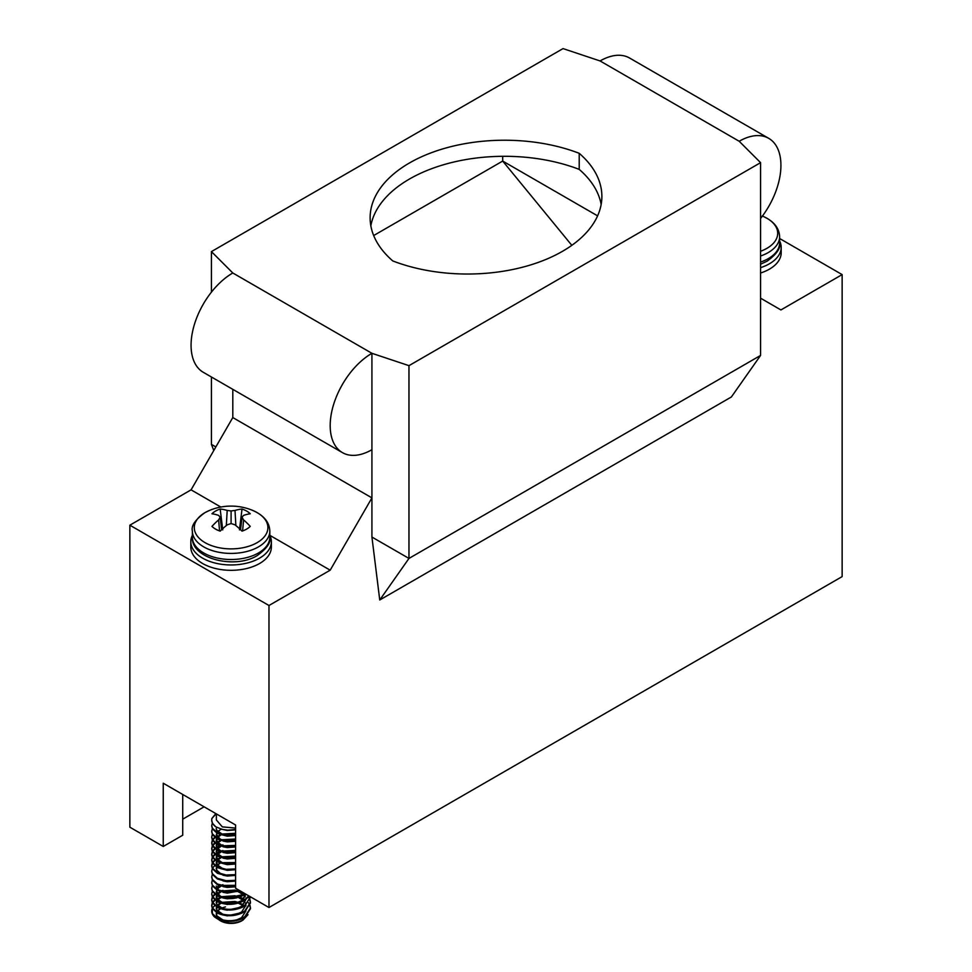 <?xml version="1.0" encoding="UTF-8"?>
<svg xmlns="http://www.w3.org/2000/svg" width="972" height="972" viewBox="0 0 972 972"><rect width="100%" height="100%" fill="white"/><g stroke="black" fill="none" stroke-linecap="round" stroke-linejoin="round"><path stroke-width="1.46" d="M204.108 806.821L182.724 819.165M182.724 794.476L182.724 835.227L163.247 846.466L163.247 783.225L235.589 824.997L235.589 888.238L268.977 907.52L842.141 576.603L842.141 274.602L780.929 309.934L760.578 298.185M220.838 507.044L191.071 489.852L129.859 525.196L129.859 827.196L163.247 846.466M191.071 489.852L232.806 417.559L232.806 389.335M760.578 218.493A59.025 34.081 120 0 0 768.706 138.34A59.025 34.081 120 0 0 739.194 141.268L760.578 162.652L760.578 355.424L731.369 396.977L379.748 599.991L371.924 537.042L371.924 497.883L330.188 570.175L268.977 605.507L268.977 907.52M502.694 156.298L502.694 161.06L373.673 235.54M597.598 215.857L502.694 161.06L571.828 245.333M370.842 225.844A134.391 77.59 180 0 1 409.491 179.018A134.391 77.59 180 0 1 579.203 169.383A134.391 77.59 180 0 1 601.158 204.472M760.578 162.652L408.969 365.654L371.924 353.31L232.806 272.986A59.025 34.081 120 0 0 194.242 325A59.025 34.081 120 0 0 203.294 372.3L342.411 452.612A59.025 34.081 120 0 0 371.924 449.696L371.924 497.883L232.806 417.559M768.706 138.34L629.589 58.028A59.025 34.081 120 0 0 600.076 60.944L739.194 141.268M213.791 450.498L211.422 444.374L215.857 446.926M579.203 169.383L579.203 153.309A134.391 77.59 0 0 0 441.179 149.384A134.391 77.59 0 0 0 370.125 217.813A134.391 77.59 0 0 0 392.797 260.946A134.391 77.59 0 0 0 530.821 264.87A134.391 77.59 0 0 0 601.875 196.441A134.391 77.59 0 0 0 579.203 153.309M371.924 449.696L371.924 353.31A59.025 34.081 120 0 0 333.36 405.324A59.025 34.081 120 0 0 342.411 452.612M211.422 444.374L211.422 376.99M211.422 292.147L211.422 251.602L563.031 48.6L600.076 60.944M232.806 272.986L211.422 251.602M330.188 570.175L269.827 535.329A40.277 23.255 180 0 1 271.37 541.696A40.277 23.255 180 0 1 246.511 563.189A40.277 23.255 180 0 1 202.613 558.147A40.277 23.255 180 0 1 190.816 541.696A40.277 23.255 180 0 1 192.371 535.317M760.578 355.424L408.969 558.426L408.969 365.654M379.748 599.991L408.969 558.426L371.924 537.042M842.141 274.602L779.629 238.505M779.629 240.983A40.277 23.255 180 0 1 781.184 247.362L781.184 252.732A40.277 23.255 180 0 1 760.578 273.023M781.184 247.362A40.277 23.255 180 0 1 760.578 267.652M760.578 251.25A36.802 21.25 -0 0 0 766.932 248.322A36.802 21.25 -0 0 0 762.437 216.063M215.517 511.078A22.028 12.721 -0 0 0 211.969 513.775A56.145 29.464 55.8 0 1 218.615 515.403A55.914 14.592 72.4 0 1 220.194 517.274A55.914 20.218 99.2 0 0 218.615 519.923A56.145 35.114 115.5 0 0 211.969 526.387A22.028 12.721 0 0 0 215.517 529.072A22.028 12.721 0 0 0 220.17 531.125A56.145 29.464 -55.8 0 1 227.193 524.868A55.914 39.208 -32.3 0 1 231.093 523.568A55.914 39.208 32.3 0 1 235.005 524.868A56.145 29.464 55.8 0 1 242.028 531.125A22.028 12.721 0 0 0 246.681 529.072A22.028 12.721 0 0 0 250.229 526.387A56.145 35.114 -115.5 0 0 243.583 519.923A55.914 20.218 -99.2 0 0 242.004 517.274A55.914 14.592 -72.4 0 1 243.583 515.403A56.145 29.464 -55.8 0 1 250.229 513.775A22.028 12.721 0 0 0 242.028 509.036A56.145 35.114 115.5 0 0 235.005 510.458A55.914 44.834 140.4 0 0 231.093 510.98A55.914 44.834 -140.4 0 0 227.193 510.458A56.145 35.114 -115.5 0 0 220.17 509.036A22.028 12.721 -0 0 0 215.517 511.078M205.068 512.596A36.802 21.25 -0 0 0 205.068 542.655A36.802 21.25 -0 0 0 257.118 542.655A36.802 21.25 -0 0 0 252.441 510.312L252.441 510.312A56.157 56.157 0 0 0 209.758 510.312L209.758 510.312A36.802 21.25 -0 0 0 205.068 512.596M219.575 530.919L218.615 519.923M221.628 529.704L220.194 517.274M222.746 529.898L220.17 509.036M226.318 525.573L227.193 510.458M231.093 523.568L231.093 510.98M235.88 525.573L235.005 510.458M239.452 529.898L242.028 509.036M240.558 529.704L242.004 517.274M242.611 530.919L243.583 519.923M268.977 605.507L129.859 525.196M271.37 541.696L271.37 547.066A40.277 23.255 180 0 1 246.511 568.547A40.277 23.255 180 0 1 202.613 563.505A40.277 23.255 180 0 1 190.816 547.066L190.816 541.696M216.707 912.757A14.835 8.566 0 0 0 216.294 914.275M242.222 920.508A14.835 8.566 0 0 1 220.608 920.897L220.024 920.557C227.424 924.032 235.066 923.886 242.951 920.107L241.992 918.904M216.282 913.328L216.95 917.872M218.08 919.16L220.024 920.557M221.361 908.079L225.492 906.912A14.835 8.566 0 0 0 221.701 908.213M220.656 908.759A14.835 8.566 0 0 0 217.607 911.262M248.018 914.701L242.951 920.107M236.536 920.691L227.254 921.565L222.989 920.751M218.846 918.771L216.768 916.462L216.659 912.732M220.608 834.45L227.254 836.187L235.589 835.568M216.258 828.423L216.768 830.367L222.989 834.656M216.258 829.128L218.846 833.393M222.989 841.059L227.254 841.886L235.589 841.254M216.258 834.79L220.608 839.431L222.989 840.355M221.288 829.128L217.631 831.607M216.659 833.04L216.768 836.771L218.846 839.091M222.989 846.758L227.254 847.572L235.589 846.952M216.428 838.605L216.768 841.752L222.989 846.041M235.589 834.025L222.296 834.438M221.118 834.899L217.631 837.293M216.659 838.739L216.768 842.469L218.846 844.777M235.589 833.308L221.361 834.085M220.231 834.62L217.327 836.941M217.072 837.293L216.659 838.022M222.989 852.444L227.254 853.27L235.589 852.638M216.428 844.303L216.768 847.45L220.608 850.816L227.254 852.553L235.589 851.934M235.589 839.711L222.296 840.124M221.118 840.586L217.631 842.979M216.659 844.425L216.768 848.155L218.846 850.476M235.589 839.006L221.361 839.772M220.231 840.318L217.327 842.627M217.072 842.979L216.659 843.72M222.989 858.142L227.254 858.956L235.589 858.337M216.428 849.99L216.768 853.137L222.989 857.426M235.589 845.409L222.296 845.822M221.118 846.284L217.631 848.678M216.659 850.123L216.768 853.853L218.846 856.162M220.231 846.005L217.327 848.325M217.072 848.678L216.659 849.407M220.608 862.905L227.254 864.655L235.589 864.023M216.428 855.688L216.768 858.835L222.989 863.124M235.589 851.095L222.296 851.508M221.118 851.97L217.631 854.364M216.659 855.81L216.768 859.54L218.846 861.86M235.589 850.391L221.361 851.156M220.231 851.703L217.327 854.011M217.072 854.364L216.659 855.105M220.608 868.604L227.254 870.341L235.589 869.721M216.428 861.374L216.768 864.521L222.989 868.81M235.589 856.794L222.296 857.195M221.118 857.668L217.631 860.062M216.659 861.508L216.768 865.238L218.846 867.546M235.589 856.077L221.361 856.842M220.231 857.389L217.327 859.698M217.072 860.062L216.659 860.791M222.989 875.213L227.254 876.039L235.589 875.408M216.428 867.073L216.768 870.219L220.608 873.585L227.254 875.322L235.589 874.691M220.231 863.087L217.327 865.396M217.072 865.748L216.659 866.489M222.989 880.911L227.254 881.726L235.589 881.094M222.989 886.598L227.254 887.424L235.589 886.792M222.989 892.296L227.254 893.11L240.072 890.826M220.608 890.656L222.989 891.579M236.536 891.518L239.404 890.437M216.258 886.051L218.846 890.316M222.989 897.982L227.254 898.808L236.536 897.921M241.724 895.54L244.276 893.256M216.258 891.713L220.608 896.354L227.254 898.092L241.591 894.92L243.863 893.013M221.118 886.124L217.631 888.517M216.659 889.963L216.768 893.693L218.846 896.002M220.608 902.757L227.254 904.495L241.591 901.323L245.928 894.204L241.591 900.619L236.536 902.903M216.428 895.528L216.768 898.675L222.989 902.964M242.575 894.216L238.286 891.786M237.059 891.348L222.296 891.348M221.118 891.822L217.631 894.216M216.659 895.662L216.768 899.392L218.846 901.7M243 893.851L239.27 891.494M238.079 890.996L234.932 890.085L221.361 890.996M220.231 891.543L217.327 893.851M222.989 909.367L227.254 910.181L241.591 907.022L245.892 899.562L241.591 906.305L236.536 908.589M245.066 897.059L243.729 895.273M216.428 901.226L216.768 904.373L222.989 908.65M245.248 896.694L244.154 895.03M242.575 899.902L238.286 897.472M237.059 897.047L222.296 897.047M221.118 897.508L217.631 899.902M216.659 901.348L216.768 905.078L218.846 907.386M241.591 898.468L239.27 897.18M238.079 896.682L234.932 895.771L221.361 896.694M220.231 897.229L217.327 899.55M217.072 899.902L216.659 900.643M220.608 914.142L227.254 915.879L241.724 912.623M245.928 905.892L245.892 905.26M245.066 902.745L243.729 900.959M216.428 906.912L216.768 910.059L222.989 914.348M236.536 914.288L241.591 912.003L245.928 905.272M241.591 904.871L238.286 903.17M237.059 902.733L222.296 902.733M221.118 903.207L217.631 905.6M216.659 907.046L216.768 910.776L218.846 913.085M241.591 904.154L239.27 902.879M238.079 902.381L234.932 901.469L221.361 902.381M220.231 902.927L217.327 905.236M217.072 905.588L216.659 906.329M216.428 912.599L216.768 915.746L222.989 920.034M236.536 919.974L241.591 917.689L245.928 910.971M220.231 908.613L217.327 910.934M217.072 911.286L216.659 912.028M249.913 905.94L250.46 908.723L244.786 917.41C235.661 922.209 226.537 922.683 217.4 918.832L214.642 917.033A19.367 11.178 180 0 1 211.738 911.141A19.367 11.178 180 0 1 212.285 908.492L212.394 913.583L217.4 918.115C226.537 921.978 235.661 921.505 244.786 916.693L250.46 908.018L250.047 905.588M212.504 908.103L214.654 905.661M238.954 902.733L243.279 904.762M236.646 896.913L222.175 896.998M249.913 905.236L248.48 902.745M244.908 899.537L244.166 899.076M243.741 898.833L239.683 897.047M238.274 896.609L236.646 896.208M216.659 899.161L215.492 899.902M215.019 900.266L212.698 902.745M212.491 903.097L211.738 905.989L212.394 908.601L217.4 913.133C226.537 916.997 235.661 916.523 244.786 911.712L250.46 903.037L249.913 900.254M217.4 898.043L216.659 898.444M216.44 898.578L215.019 899.55M214.581 899.902L212.491 902.393M212.309 902.745L211.738 905.272L212.394 907.884L217.4 912.429C226.537 916.28 235.661 915.806 244.786 911.007L250.46 902.32L250.047 899.89M236.646 891.227L222.175 891.312M249.913 899.537L248.48 897.059M244.908 893.851L244.166 893.377M243.741 893.147L239.683 891.348M238.274 890.923L236.646 890.51M222.977 890.413L221.106 890.887M216.659 893.475L215.492 894.216M215.019 894.568L212.698 897.059M212.491 897.411L211.738 900.291L212.394 902.915L217.4 907.447C226.537 911.311 235.661 910.825 244.786 906.026L250.436 896.816M217.4 892.345L216.659 892.758M216.44 892.891L215.019 893.851M214.581 894.216L212.491 896.694M212.309 897.047L211.738 899.574L212.394 902.198L217.4 906.73C226.537 910.594 235.661 910.12 244.786 905.309L250.46 897.411M235.589 885.322L222.977 885.431M222.977 884.727L221.106 885.2M219.684 885.662L216.659 887.059M211.75 894.191L212.394 897.217L217.4 901.749C226.537 905.612 235.661 905.139 244.786 900.327L249.16 896.075M212.309 891.36L211.738 893.888L212.394 896.5L217.4 901.044C226.537 904.896 235.661 904.422 244.786 899.622L248.832 895.88M211.75 888.505L212.394 891.531L217.4 896.063C226.537 899.926 235.661 899.452 244.786 894.641L245.661 894.046M212.309 885.662L211.738 888.201L212.394 890.814L217.4 895.346C226.537 899.209 235.661 898.736 244.786 893.924L245.102 893.73M211.75 882.807L212.394 885.832L217.4 890.376L226.087 892.794L240.485 891.069M212.309 879.976L211.738 882.503L212.394 885.128L217.4 889.659L226.087 892.077L239.72 890.631M211.75 877.121L212.394 880.146L217.4 884.678L226.087 887.096L235.589 886.731M212.309 874.278L211.738 876.817L212.394 879.429L217.4 883.973L226.087 886.391L235.589 886.014M235.589 862.553L222.977 862.662M218.919 863.901L217.4 864.594M211.75 871.434L212.394 874.448L217.4 878.992L226.087 881.41L235.589 881.033M217.4 863.889L216.659 864.302M216.44 864.424L215.019 865.396M214.581 865.748L212.491 868.239M212.309 868.591L211.738 871.119L212.394 873.743L217.4 878.275L226.087 880.693L235.589 880.328M216.659 859.321L215.492 860.062M215.019 860.414L212.698 862.905M212.491 863.258L211.738 866.137L212.394 868.761L217.4 873.293L226.087 875.711L235.589 875.347M217.4 858.191L216.659 858.604M216.44 858.738L215.019 859.71M214.581 860.062L212.491 862.541M212.309 862.893L211.738 865.432L212.394 868.045L217.4 872.589L226.087 875.007L235.589 874.63M235.589 851.168L222.977 851.29M220.753 851.861L216.95 853.465M222.977 850.573L221.106 851.047M219.684 851.508L216.659 852.918M216.659 853.623L215.492 854.364M215.019 854.728L212.698 857.207M212.491 857.559L211.738 860.451L212.394 863.063L217.4 867.607L226.087 870.025L235.589 869.648M216.44 853.039L215.019 854.011M214.581 854.364L212.491 856.854M212.309 857.207L211.738 859.734L212.394 862.358L217.4 866.89L226.087 869.308L235.589 868.944M222.977 844.887L221.106 845.348M219.684 845.822L216.659 847.22M216.659 847.936L215.492 848.678M215.019 849.03L212.698 851.521M212.491 851.873L211.738 854.753L212.394 857.377L217.4 861.909L226.087 864.327L235.589 863.962M216.44 847.353L215.019 848.325M214.581 848.678L212.491 851.156M212.309 851.508L211.738 854.048L212.394 856.66L217.4 861.204L226.087 863.622L235.589 863.245M235.589 839.784L222.977 839.905M216.659 842.238L215.492 842.979M215.019 843.344L212.698 845.822M212.491 846.175L211.738 849.066L212.394 851.679L217.4 856.223L226.087 858.641L235.589 858.264M217.4 841.12L216.659 841.533M216.44 841.655L215.019 842.627M214.581 842.991L212.491 845.47M212.309 845.822L211.738 848.349L212.394 850.974L217.4 855.506L226.087 857.924L235.589 857.559M235.589 834.098L222.977 834.207M216.659 836.552L215.492 837.293M215.019 837.645L212.698 840.136M212.491 840.488L211.738 843.368L212.394 845.992L217.4 850.524L226.087 852.942L235.589 852.578M217.4 835.422L216.659 835.835M216.44 835.969L215.019 836.941M214.581 837.293L212.491 839.772M212.309 840.136L211.738 842.663L212.394 845.276L217.4 849.82L226.087 852.237L235.589 851.861M211.75 837.281L212.394 840.294L217.4 844.838L226.087 847.256L235.589 846.879M212.309 834.438L211.738 836.965L212.394 839.589L217.4 844.121L226.087 846.539L235.589 846.175M211.75 831.582L212.394 834.608L217.4 839.14L226.087 841.558L235.589 841.193M212.309 828.752L211.738 831.279L212.394 833.891L217.4 838.435L226.087 840.853L235.589 840.476M211.75 825.896L212.394 828.909L217.4 833.454L226.087 835.871L235.589 835.495M212.309 823.053L211.738 825.58L212.394 828.205L217.4 832.737L226.087 835.155L235.589 834.79M215.833 813.588L211.908 818.448A19.367 11.178 0 0 0 211.738 819.967A19.367 11.178 0 0 0 215.796 826.832L222.381 829.408L227.934 830.173L235.589 829.493M211.738 820.283L212.394 823.223L215.796 826.832M221.762 829.262L227.254 830.501L235.589 829.869M211.908 818.448L216.161 813.771M235.589 828.083L222.309 826.868L216.367 819.955L216.379 813.904M760.578 255.988A38.734 22.356 -0 0 0 768.293 252.538A38.734 22.356 -0 0 0 779.629 236.731C779.228 227.727 773.433 220.814 762.242 215.978M760.578 262.075A38.734 22.356 -0 0 0 768.293 258.625A38.734 22.356 -0 0 0 779.629 242.818L779.629 236.731M209.758 510.312L204.861 512.694C195.214 519.753 191.059 525.876 192.371 531.064A38.734 22.356 -0 0 0 203.707 546.872A38.734 22.356 -0 0 0 258.479 546.872A38.734 22.356 -0 0 0 269.827 531.064L269.827 537.139A38.734 22.356 -0 0 1 258.479 552.959A38.734 22.356 -0 0 1 203.707 552.959A38.734 22.356 -0 0 1 192.371 537.139C190.634 558.426 234.629 569.75 257.325 555.51C267.045 548.342 271.212 542.23 269.827 537.139M760.578 264.214L767.139 261.176C776.847 254.008 781.014 247.896 779.629 242.818M192.371 531.064L192.371 537.139M269.827 531.064C269.426 522.061 263.631 515.148 252.441 510.312M216.258 840.488L216.258 839.772M216.258 846.175L216.258 845.47M216.258 851.873L216.258 851.156M216.258 857.559L216.258 856.854M216.258 863.258L216.258 862.541M216.258 868.944L216.258 868.239M216.258 897.411L216.258 896.694M216.258 903.097L216.258 902.393M216.258 908.796L216.258 908.079M216.258 914.482L216.258 913.765M250.46 908.796L250.46 908.079M211.738 905.94L211.738 905.236M250.46 903.097L250.46 902.393M211.738 900.254L211.738 899.537M211.738 894.556L211.738 893.851M211.738 888.87L211.738 888.153M211.738 883.171L211.738 882.467M211.738 877.485L211.738 876.768M211.738 871.799L211.738 871.082M211.738 866.101L211.738 865.384M211.738 860.414L211.738 859.698M211.738 854.716L211.738 854.011M211.738 849.03L211.738 848.313M211.738 843.332L211.738 842.627M211.738 837.645L211.738 836.928M211.738 831.947L211.738 831.242M211.738 826.261L211.738 825.544"/></g></svg>
